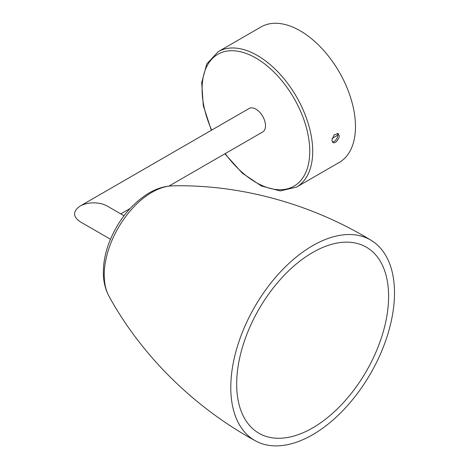 <?xml version="1.0" encoding="UTF-8"?>
<svg xmlns="http://www.w3.org/2000/svg" width="469" height="469" viewBox="0 0 469 469"><rect width="100%" height="100%" fill="white"/><g stroke="black" fill="none" stroke-linecap="round" stroke-linejoin="round"><path stroke-width="0.7" d="M168.94 186.093L262.699 131.965A13.56 7.826 60 0 0 265.507 125.756A13.56 7.826 60 0 0 259.592 112.114A13.56 7.826 60 0 0 249.139 108.48L80.117 206.067C83.898 203.951 88.418 202.872 93.677 202.825C98.936 202.872 103.456 203.951 107.231 206.067L124.004 215.746M80.117 206.067C72.718 211.285 72.718 216.502 80.117 221.72L110.461 239.243M332.31 142.007A5.218 3.013 120 0 0 337.78 135.125L332.158 138.367L337.78 135.125A5.218 3.013 120 0 0 337.299 133.302M331.882 140.237L334.051 134.925L338.114 133.554L339.257 135.975L338.958 137.757L336.871 141.163L335.446 142.295L334.051 142.793L332.896 142.588L331.882 140.237M218.284 51.631L261.057 26.932A78.223 45.159 60 0 1 300.166 30.807A78.223 45.159 60 0 1 351.269 99.739A78.223 45.159 60 0 1 339.28 162.415L296.508 187.113A78.223 45.159 -120 0 0 312.706 151.305A78.223 45.159 -120 0 0 257.393 55.506A78.223 45.159 -120 0 0 218.284 51.631L206.817 63.843L201.699 82.614L203.306 105.648L211.343 130.306M230.783 387.47A115.767 66.838 -60 0 1 312.641 245.686A115.767 66.838 -60 0 1 371.231 240.374A115.767 66.838 -60 0 1 370.522 373.629A115.767 66.838 -60 0 1 255.476 440.872A115.767 66.838 -60 0 1 230.783 387.47M236.681 384.064A107.424 62.019 -60 0 1 312.641 252.498A107.424 62.019 -60 0 1 366.905 247.503A107.424 62.019 -60 0 1 366.353 371.219A107.424 62.019 -60 0 1 259.486 433.555A107.424 62.019 -60 0 1 236.681 384.064M211.683 130.106A76.136 43.957 60 0 1 208.224 63.854A76.136 43.957 60 0 1 255.922 58.056A76.136 43.957 60 0 1 309.757 151.305A76.136 43.957 60 0 1 280.884 189.711A76.136 43.957 60 0 1 225.237 153.592M255.476 440.872C193.339 407.016 140.923 354.628 108.966 296.168A67.466 38.95 -60 0 1 104.229 274.969A67.466 38.95 -60 0 1 151.933 192.337A67.466 38.95 -60 0 1 172.662 185.841C239.266 184.288 310.841 203.487 371.231 240.374M129.966 208.594L120.791 213.893M224.897 153.791L242.233 173.073L261.385 185.982L280.198 190.936L296.508 187.113M108.966 296.168C104.962 288.611 103.092 280.104 103.362 270.636C103.602 261.649 105.461 252.469 108.937 243.1C117.578 220.887 130.927 204.191 148.995 193.017C156.681 188.515 164.566 186.123 172.662 185.841"/></g></svg>
